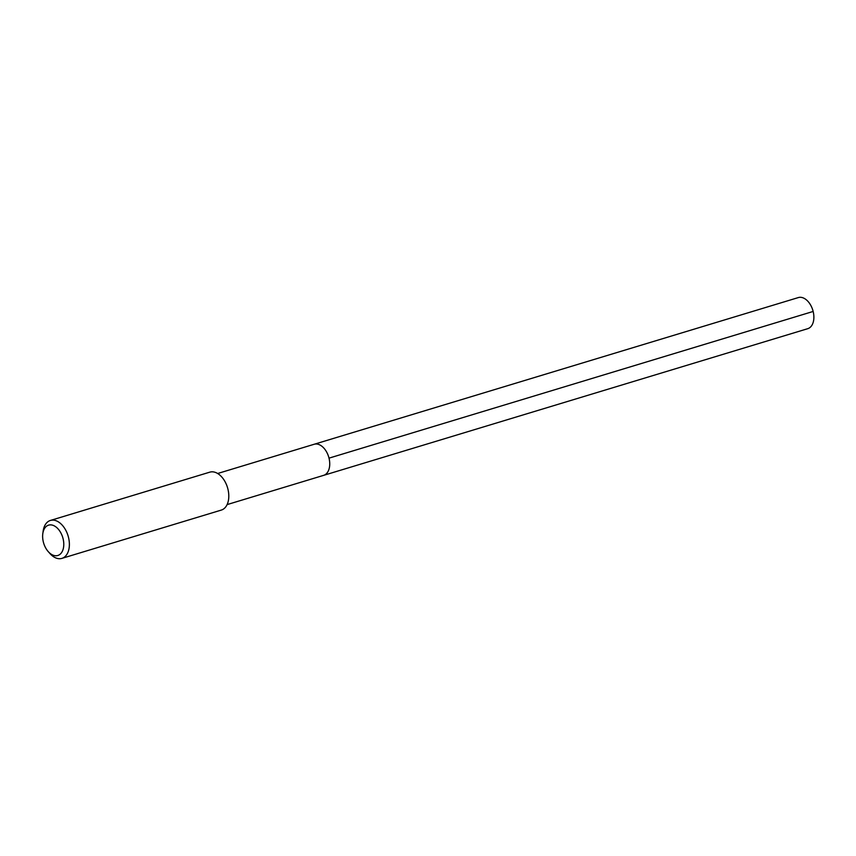 <?xml version="1.0" encoding="UTF-8"?>
<svg xmlns="http://www.w3.org/2000/svg" width="856" height="856" viewBox="0 0 856 856"><rect width="100%" height="100%" fill="white"/><g stroke="black" fill="none" stroke-linecap="round" stroke-linejoin="round"><path stroke-width="1.28" d="M227.097 504.601L807.754 328.683A16.253 10.208 -106.9 0 0 812.986 310.814A16.253 10.208 -106.9 0 0 799.14 297.385A16.253 10.208 -106.9 0 0 798.327 297.578L314.184 444.264A16.253 10.208 73.1 0 1 314.997 444.071A16.253 10.208 73.1 0 1 328.843 457.489A16.253 10.208 73.1 0 1 323.6 475.369A16.253 10.208 73.1 0 1 322.787 475.551M323.6 475.369A16.253 10.208 -106.9 0 0 328.843 457.489A16.253 10.208 -106.9 0 0 314.997 444.071A16.253 10.208 -106.9 0 0 314.184 444.264L217.67 473.496M61.9 558.38L221.319 510.08A19.816 12.444 -106.9 0 0 227.707 488.284A19.816 12.444 -106.9 0 0 210.822 471.924A19.816 12.444 -106.9 0 0 209.827 472.148L50.408 520.448A19.816 12.444 73.1 0 1 51.403 520.213A19.816 12.444 73.1 0 1 68.287 536.584A19.816 12.444 73.1 0 1 61.9 558.38A19.816 12.444 73.1 0 1 60.904 558.615A19.816 12.444 73.1 0 1 49.937 553.532L48.236 551.606A15.857 9.951 73.1 0 1 42.8 533.673A15.857 9.951 73.1 0 1 49.402 524.953A15.857 9.951 73.1 0 1 63.077 538.681A15.857 9.951 73.1 0 1 57.01 555.672A15.857 9.951 73.1 0 1 48.236 551.606M42.8 533.673L43.153 531.127A19.816 12.444 73.1 0 1 50.408 520.448M813.157 311.456L329.014 458.142"/></g></svg>
